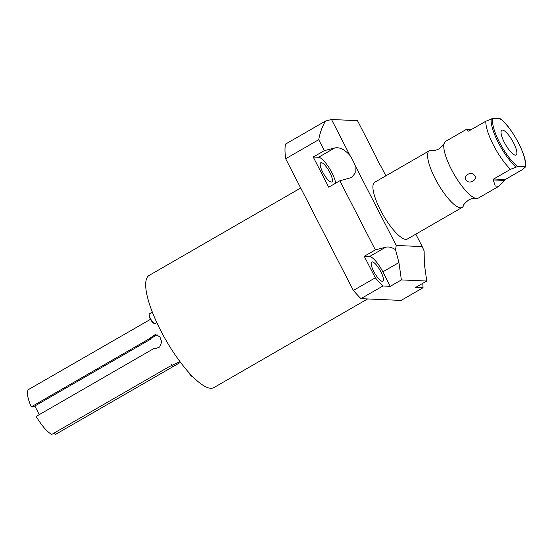 <?xml version="1.0" encoding="UTF-8"?>
<svg xmlns="http://www.w3.org/2000/svg" width="553" height="553" viewBox="0 0 553 553"><rect width="100%" height="100%" fill="white"/><g stroke="black" fill="none" stroke-linecap="round" stroke-linejoin="round"><path stroke-width="0.83" d="M150.478 319.33L28.659 389.464A26.198 7.23 -120 0 0 31.258 406.87L33.18 406.953L150.534 339.259A7.203 6.823 -87.5 0 1 153.665 335.457L155.856 335.553L150.893 338.422M39.27 414.639L34.832 405.999M179.96 361.627L169.107 366.715L51.761 434.409A26.198 7.23 -120 0 1 36.173 416.43L153.52 348.736L154.722 348.895L159.665 347.035L161.704 341.996L159.893 336.839L155.358 334.496L148.612 339.176L31.258 406.87M180.485 362.333L55.265 434.561L54.401 432.881M172.619 366.867L171.437 364.565M367.586 298.945L213.921 387.584A64.763 17.869 -120 0 1 160.709 330.57A64.763 17.869 -120 0 1 149.199 275.387L300.701 187.999M285.666 158.752A104.793 28.915 -120 0 1 285.438 144.153L325.496 121.052L331.51 119.503L350.021 155.524C344.747 149.462 339.625 146.953 334.655 147.983L324.334 150.63L313.233 157.038L328.724 187.184L339.832 180.776L375.349 249.887L364.247 256.295L375.3 277.806L353.36 290.463L285.666 158.752L318.715 139.688L324.334 150.63M401.381 279.915L426.75 281.035L424.317 263.677L424.137 250.965L422.215 246.603L396.238 245.456L395.526 249.7L398.941 262.557L401.381 279.915L390.28 286.323L382.904 285.998L360.957 298.655A104.793 28.915 -120 0 1 353.36 290.463M360.957 298.655L401.084 300.424L423.024 287.767A104.793 28.915 -120 0 0 422.769 283.336M331.51 119.503L357.487 120.651L375.999 156.672A17.184 4.742 60 0 0 381.058 166.522L385.849 175.84M415.821 234.161L422.215 246.603M339.832 180.776L351.888 177.423L355.206 172.944L355.081 165.375L396.238 245.456M355.081 165.375A17.184 4.742 60 0 0 350.021 155.524M407.409 239.014A32.745 9.035 -120 0 1 380.505 210.181A32.745 9.035 -120 0 1 374.685 182.283L429.37 150.734A32.745 9.035 60 0 0 435.19 178.633A32.745 9.035 -120 0 0 462.101 207.465L407.409 239.014M426.75 281.035L415.649 287.442L423.024 287.767M390.28 286.323L382.835 271.848A17.184 4.742 60 0 0 369.556 256.53L364.247 256.295M382.904 285.998A104.793 28.915 -120 0 1 375.3 277.806M382.289 281.297A11.053 3.048 -120 0 1 374.194 272.29A11.053 3.048 -120 0 1 371.782 262.025A11.053 3.048 -120 0 1 372.321 261.908A11.053 3.048 -120 0 1 380.416 270.915A11.053 3.048 -120 0 1 382.828 281.18A11.053 3.048 -120 0 1 382.289 281.297M335.685 183.167A17.184 4.742 60 0 0 328.441 166.799A17.184 4.742 60 0 0 318.549 157.273L313.233 157.038M331.275 182.041A11.053 3.048 -120 0 1 323.18 173.034A11.053 3.048 -120 0 1 320.768 162.769A11.053 3.048 -120 0 1 321.314 162.651A11.053 3.048 -120 0 1 329.408 171.658A11.053 3.048 -120 0 1 331.821 181.923A11.053 3.048 -120 0 1 331.275 182.041M395.526 249.7C391.883 247.336 388.593 246.514 385.662 247.239L375.349 249.887M318.715 139.688C320.021 132.616 322.281 126.402 325.496 121.052M498.93 186.223L505.276 179.497L522.067 169.812L525.17 167.276L524.949 166.826L517.677 166.501L510.523 169.301L493.725 178.992L493.241 179.939L495.26 186.036L498.93 186.223L478.269 198.14A32.745 9.035 -120 0 1 476.237 198.451C474.025 198.05 471.474 198.575 468.591 200.034C464.873 203.082 463.138 205.032 463.386 205.868A32.745 9.035 -120 0 1 462.101 207.465M470.935 129.824L466.207 129.485L445.545 141.409A32.745 9.035 60 0 0 444.253 143.013C444.501 143.849 442.766 145.792 439.054 148.84C436.165 150.298 433.614 150.831 431.402 150.423A32.745 9.035 60 0 0 429.37 150.734M444.253 143.013A32.745 9.035 60 0 0 451.359 169.308A32.745 9.035 -120 0 0 476.237 198.451M510.523 169.301A32.745 9.035 -120 0 1 493.4 145.059A32.745 9.035 -120 0 1 485.824 121.238L492.979 118.439A29.634 8.177 60 0 0 499.421 142.211A29.634 8.177 60 0 0 517.677 166.501M474.536 175.432C478.2 179.628 469.193 184.847 466.248 180.216C462.619 175.723 471.626 170.504 474.536 175.432M525.17 167.276L524.949 166.826A29.634 8.177 60 0 0 518.507 143.054A29.634 8.177 60 0 0 500.244 118.757L500.465 119.213M500.244 118.757L492.979 118.439M515.41 155.172A14.302 3.947 60 0 0 516.108 155.02A14.302 3.947 60 0 0 512.99 141.741A14.302 3.947 60 0 0 502.511 130.086A14.302 3.947 60 0 0 501.813 130.238A14.302 3.947 60 0 0 504.937 143.517A14.302 3.947 60 0 0 515.41 155.172M485.824 121.238L468.64 131.089M468.363 131.123L466.207 129.485M192.714 376.683L192.188 376.524A5.053 1.396 -120 0 1 188.642 372.342M192.7 376.669A5.578 1.541 -120 0 1 189.886 373.724M156.776 322.503L155.068 323.484A5.578 1.541 -120 0 1 154.564 323.505A5.578 1.541 -120 0 1 153.561 322.848A5.578 1.541 -120 0 1 150.409 318.431A5.578 1.541 -120 0 1 149.227 314.242A5.578 1.541 -120 0 1 149.49 313.821L152.358 312.162M154.564 323.505L153.914 323.298A5.053 1.396 -120 0 1 153.001 322.71A5.053 1.396 -120 0 1 150.146 318.701A5.053 1.396 -120 0 1 149.075 314.906L149.227 314.242M153.52 348.736L155.448 348.819A7.203 6.823 -87.5 0 0 155.683 348.867M148.612 339.176L150.534 339.259M157.328 334.931A7.203 6.823 -87.5 0 0 155.856 335.553M398.941 262.557L382.835 271.848M385.662 247.239L369.556 256.53M334.655 147.983L318.549 157.273M505.276 179.497L493.725 178.992M493.241 179.939L504.322 180.43M491.32 118.812A30.871 8.516 60 0 0 498.308 142.605A30.871 8.516 60 0 0 516.018 166.875M525.35 167.047C528.205 158.006 512.154 127.522 500.603 118.847"/></g></svg>
